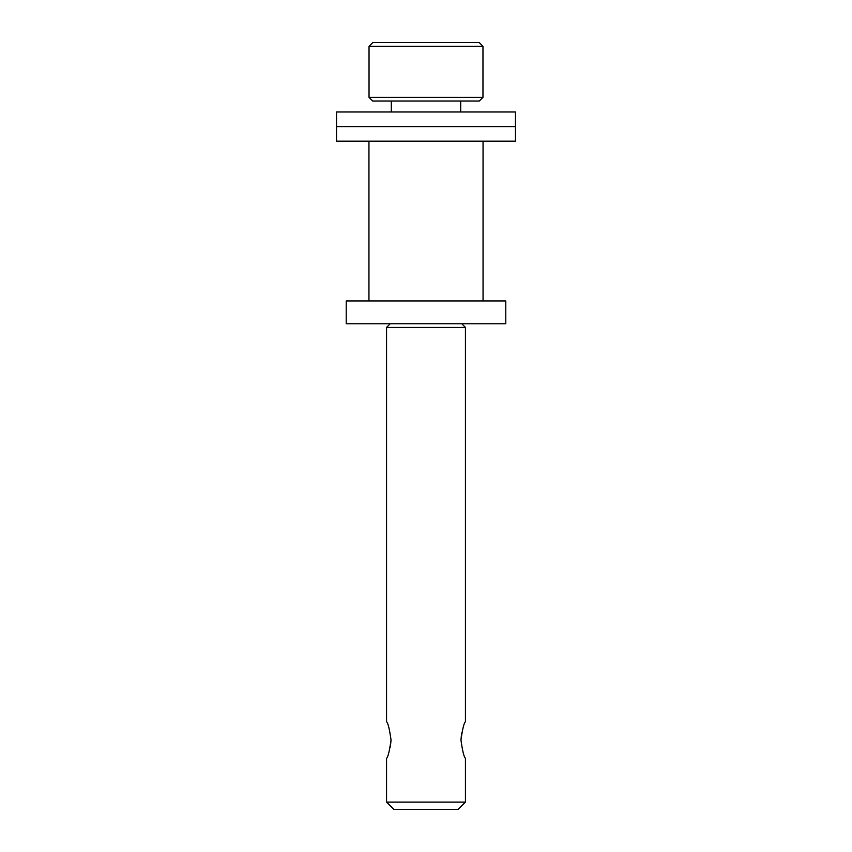 <?xml version="1.0" encoding="UTF-8"?>
<svg xmlns="http://www.w3.org/2000/svg" width="852" height="852" viewBox="0 0 852 852"><rect width="100%" height="100%" fill="white"/><g stroke="black" fill="none" stroke-linecap="round" stroke-linejoin="round"><path stroke-width="1.28" d="M461.784 323.76L465.437 327.413L386.563 327.413L386.563 721.761M465.437 802.094L458.131 809.4L393.869 809.4L386.563 802.094L465.437 802.094L465.437 758.28M460.953 740.026C462.519 751.123 464.01 757.215 465.437 758.28C464.01 757.194 462.519 751.113 460.953 740.026C462.519 751.123 464.01 757.215 465.437 758.28C464.01 757.194 462.519 751.113 460.953 740.026C462.519 728.918 464.01 722.826 465.437 721.761C464.01 722.837 462.519 728.918 460.953 740.026L461.656 733.008M391.047 740.026C389.481 751.134 387.99 757.215 386.563 758.28C387.99 757.215 389.481 751.123 391.047 740.026C389.481 728.918 387.99 722.837 386.563 721.761C387.99 722.847 389.481 728.939 391.047 740.026C389.481 728.918 387.99 722.837 386.563 721.761C387.99 722.847 389.481 728.939 391.047 740.026L390.344 747.044M482.967 97.373L479.314 101.026L372.686 101.026L369.033 97.373L369.033 46.253L482.967 46.253L482.967 97.373L369.033 97.373M369.033 46.253L372.686 42.6L479.314 42.6L482.967 46.253M505.779 300.937L346.221 300.937L346.221 323.76L505.779 323.76L505.779 300.937M429.227 126.586L515.46 126.586L515.46 141.187L336.54 141.187L336.54 126.586L429.227 126.586M424.775 111.974L515.46 111.974L515.46 126.586L336.54 126.586L336.54 111.974L424.775 111.974M465.437 721.761L465.437 327.413M460.687 111.974L460.687 101.026M391.313 111.974L391.313 101.026M386.563 802.094L386.563 758.28M390.216 323.76L386.563 327.413M483.052 141.187L483.052 300.937M368.948 141.187L368.948 300.937"/></g></svg>
